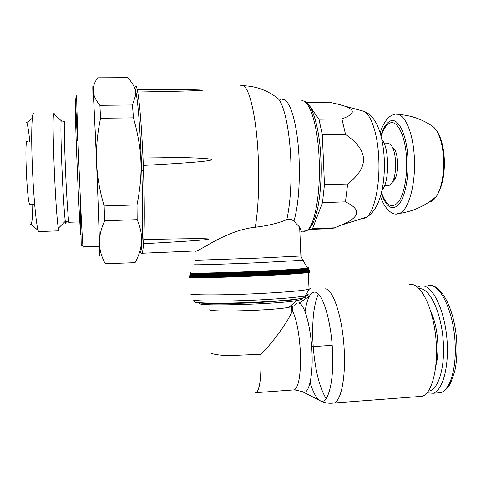 <?xml version="1.0" encoding="UTF-8"?>
<svg xmlns="http://www.w3.org/2000/svg" width="481" height="481" viewBox="0 0 481 481"><rect width="100%" height="100%" fill="white"/><g stroke="black" fill="none" stroke-linecap="round" stroke-linejoin="round"><path stroke-width="0.72" d="M27.279 141.727C24.2 135.979 26.924 202.838 29.834 204.497L30.249 204.485M30.7 224.423L31.151 224.266C32.131 222.541 32.666 215.945 32.768 204.479M29.816 141.679C28.914 132.726 27.988 126.599 27.044 123.298L26.587 122.048M33.844 113.738C31.848 110.377 31.043 134.572 32.383 167.196C33.694 199.783 36.688 229.359 38.636 231.571L39.105 231.782M54.179 113.498L53.704 113.708C51.599 117.136 55.531 213.786 58.363 228.241L59.097 231.06M77.597 140.837L75.631 108.297C75.03 103.493 75.679 129.599 77.128 165.157C78.571 200.938 80.327 233.844 80.79 235.107L80.832 235.257C81.127 234.602 80.91 223.863 80.195 203.03M81.247 245.514L80.315 203.03M77.718 140.837L75.283 98.617M76.894 95.821C76.317 91.426 77.17 122.084 78.89 164.255C80.604 206.391 82.534 244.12 83.045 246.885L83.141 247.21M93.188 95.683C93.338 91.3 94.901 121.837 96.609 163.859C98.316 205.838 99.525 243.458 99.314 246.242L99.278 246.573L99.194 246.248M92.935 95.683L92.809 87.903C92.815 85.185 92.953 85.774 93.23 89.682L96.807 166.474L99.471 241.288L99.633 255.387L98.96 246.585M99.573 245.448C100.066 251.527 101.96 257.618 105.255 263.732L105.105 263.907M93.398 92.346C93.933 96.296 96.098 100.613 99.898 105.303L132.461 104.966L135.588 95.334C136.105 89.502 133.447 83.61 127.609 77.663L97.667 77.802C94.793 81.818 93.314 85.774 93.23 89.682M105.255 263.732L134.83 262.698M132.461 104.966L133.441 117.839L100.565 118.266C97.643 132.173 96.272 145.4 96.459 157.96M96.807 166.474C97.643 179.022 100.09 192.178 104.143 205.946L137.013 204.918C143.302 172.715 142.352 149.669 133.441 117.839M137.013 204.918L137.169 219.673L104.611 220.791C101.305 228.277 99.591 235.113 99.471 241.288M135.191 262.434C140.284 253.072 142.346 243.981 141.378 235.155C140.927 230.477 139.526 225.318 137.169 219.673M134.187 87.007C134.963 86.929 135.834 90.326 136.796 97.192C140.44 121.368 143.657 200.445 142.346 233.664C141.907 246.218 141.155 252.567 140.097 252.705M134.8 87.632L135.263 86.321C135.834 85.323 136.478 86.339 137.187 89.37L137.716 92.009C139.761 104.094 141.516 125.745 142.971 156.968L143.32 165.41C144.462 195.039 144.601 224.212 143.783 239.58L143.53 243.717C143.14 249.02 142.647 252.2 142.057 253.253L141.624 253.649L140.614 252.074M137.716 92.009C224.176 90.488 224.002 89.61 137.187 89.37M143.32 165.41C234.397 160.582 234.283 157.768 142.971 156.968M143.53 243.717C230.243 238.967 230.327 237.59 143.783 239.58M194.817 250.998L195.202 251.347L196.639 250.92C203.523 248.647 227.946 230.002 255.285 227.248C268.097 225.703 278.613 223.148 286.826 219.576C289.538 218.771 291.901 219.336 293.915 221.272L299.669 227.194C301.094 229.221 301.485 230.621 300.835 231.391L306.427 230.778L304.683 231.379L302.814 231.175M240.831 85.702C247.913 81.024 256.565 113.781 258.303 158.652C259.295 185.931 258.285 208.796 255.285 227.248M307.437 267.634C308.712 267.731 308.808 267.887 307.72 268.085L307.371 268.145C302.435 268.969 275.902 270.581 246.735 271.771C217.562 272.961 193.146 273.43 190.356 272.931L190.536 272.577M308.501 271.801C310.173 271.951 310.239 272.174 308.706 272.462L308.327 272.529C302.537 273.527 275.3 275.27 245.905 276.443C216.492 277.627 192.172 277.958 189.376 277.309L189.472 276.9M303.078 297.607L303.307 297.973L302.014 298.394M301.256 298.605C302.242 298.941 302.032 299.332 300.613 299.771L297.174 300.523C279.094 304.04 202.182 306.457 199.549 303.667L199.158 303.228M211.279 353.138L211.52 353.276C213.798 354.413 219.306 355.194 228.03 355.615L260.798 354.281C270.953 344.805 287.325 322.877 291.913 311.88L291.696 306.625L288.708 307.335C273.671 310.473 211.989 312.337 209.223 309.8L208.91 309.602M291.258 305.285L291.558 305.351M291.913 311.88L292.376 310.552C293.139 307.948 292.881 306.433 291.588 305.994M409.457 284.53L411.526 284.421C421.578 284.878 432.966 308.291 435.822 337.578C438.78 366.859 432.16 393.416 422.198 396.308L418.428 396.597M431.012 312.229C437.644 325.625 440.025 351.076 435.894 365.524M419.131 288.642L420.316 288.66C430.08 289.189 440.975 312.187 443.151 339.736C445.448 367.292 438.203 390.722 428.367 391.089M417.556 287.181L419.787 286.153L422.733 285.852C432.744 286.339 443.987 308.868 446.759 336.934C449.633 364.995 443.037 390.464 433.128 393.272L427.026 392.839M99.898 105.303L100.565 118.266M104.143 205.946L104.611 220.791M306.463 102.543L307.173 102.387L318.951 119.204L322.342 134.872L324.465 184.644L322.504 202.603L312.542 228.673L310.167 229.677L308.375 229.521M318.951 119.204L341.907 118.885C357.203 113.384 355.609 108.417 337.115 103.992L329.094 102.164L307.173 102.387M312.542 228.673L334.457 227.85L331.042 228.89M341.907 118.885L345.556 134.476L322.342 134.872M324.465 184.644L347.673 183.995C369.474 166.973 368.765 150.463 345.556 134.476M347.673 183.995L345.454 201.87L322.504 202.603M334.457 227.85L341.107 225.174C360.203 217.286 361.652 209.518 345.454 201.87M381.824 139.502C389.448 147.054 389.55 182.882 382.046 190.037M384.295 143.789L387.572 143.723C389.249 143.278 390.819 144.372 392.28 147.006C396.116 153.637 396.807 170.635 393.596 179.341C392.382 182.762 390.939 184.746 389.261 185.287L389.123 185.323M392.328 147.09L394.823 149.771C398.058 155.363 398.635 169.546 395.923 176.87C394.991 179.503 393.879 181.139 392.586 181.764M407.972 159.476C408.82 178.758 404.713 197.877 398.641 204.738C391.901 210.943 386.123 207.095 381.313 193.206M380.916 135.72C383.297 127.88 386.339 123.022 390.049 121.134C398.064 116.709 407.058 134.668 407.966 159.355M396.554 114.225C405.032 113.696 413.444 133.484 414.382 158.634C415.692 184.8 408.531 209.963 399.795 213.287L396.615 213.943M61.634 120.767L61.213 120.713C60.666 123.31 60.937 143.116 61.911 166.889C62.867 190.861 64.37 214.508 65.308 221.278L65.837 223.875L66.234 221.849M64.616 121.717L61.213 120.713L53.704 113.708M64.845 121.765C64.051 118.591 64.256 139.394 65.386 166.955C66.492 194.685 68.2 220.659 68.933 222.27L69.174 222.264M275.715 96.789L278.409 98.894C284.301 105.507 289.628 130.327 290.783 159.265C291.63 183.52 290.308 203.625 286.826 219.576M282.052 99.795C289.418 96.741 297.757 123.623 299.122 159.445C299.964 185.498 298.226 206.102 293.915 221.272M280.778 99.351L278.409 98.894C268.17 90.536 256.439 86.135 243.224 85.702M301.142 100.998C309.042 98.076 317.827 124.296 319.156 159.157C320.815 194.246 314.382 227.291 306.427 230.778C310.786 229.166 314.514 221.789 317.61 208.646C320.496 194.45 321.597 177.994 320.911 159.271C319.715 125.757 311.015 100.397 302.922 100.956M301.13 230.249L299.741 228.95M300.884 255.814C302.657 255.802 302.657 255.868 300.89 256.012L259.121 258.093L195.569 260.269M299.669 227.194L300.89 256.012L302.808 260.251L259.548 262.662C228.715 264.045 197.096 265.037 194.601 264.748M307.618 267.917C308.922 268.031 308.874 268.206 307.461 268.434C302.519 269.264 275.95 270.893 246.747 272.078C217.532 273.274 193.085 273.731 190.29 273.22L190.374 272.883M307.377 268.176C309.012 268.29 309.067 268.47 307.551 268.723C302.603 269.564 276.004 271.2 246.759 272.39C217.502 273.581 193.019 274.032 190.223 273.515L190.302 273.172M307.509 268.729C309.187 268.849 309.259 269.035 307.726 269.3C302.777 270.16 276.106 271.813 246.777 273.004C217.436 274.2 192.893 274.639 190.091 274.098L190.169 273.749M307.636 269.011C309.277 269.132 309.337 269.324 307.816 269.582C302.862 270.46 276.154 272.12 246.783 273.316C217.406 274.513 192.827 274.94 190.031 274.386L190.109 274.032M307.371 268.145L307.726 269.3C309.367 269.414 309.427 269.607 307.906 269.871C302.946 270.755 276.202 272.426 246.795 273.623C217.376 274.825 192.767 275.24 189.965 274.681L190.043 274.32M307.726 269.3L307.816 269.582C309.457 269.697 309.517 269.895 307.99 270.16C303.03 271.056 276.256 272.739 246.801 273.93C217.346 275.132 192.701 275.547 189.899 274.976L189.977 274.609M307.984 270.124C309.638 270.262 309.698 270.46 308.171 270.737C303.204 271.651 276.359 273.352 246.825 274.549C217.28 275.751 192.574 276.148 189.767 275.559L189.851 275.18M308.068 270.406C309.722 270.544 309.788 270.749 308.261 271.025C303.289 271.945 276.407 273.659 246.831 274.861C217.25 276.064 192.508 276.455 189.706 275.847L189.791 275.469M308.243 270.965C309.902 271.104 309.968 271.32 308.435 271.597C303.463 272.547 276.509 274.278 246.849 275.481C217.184 276.683 192.382 277.056 189.574 276.431L189.658 276.04M308.327 271.242C309.992 271.386 310.059 271.603 308.525 271.885C303.547 272.841 276.557 274.585 246.861 275.787C217.153 276.996 192.316 277.357 189.508 276.725L189.598 276.328M308.982 287.993C310.997 288.329 311.015 288.75 309.036 289.267C302.771 290.668 287.109 292.051 262.043 293.404C227.705 295.202 192.598 295.346 190.067 293.903L190.037 293.26M308.327 272.529L309.036 289.267L305.73 295.094L304.473 296.025C296.717 297.39 282.485 298.641 261.778 299.777C228.992 301.545 195.394 301.503 192.845 299.897M306.752 294.089C309.325 294.594 308.568 295.238 304.473 296.025L302.531 298.232C295.021 299.591 281.319 300.823 261.43 301.924C229.936 303.637 197.613 303.541 195.058 301.93L194.655 301.557M304.329 296.194L304.455 296.218C307.305 296.741 306.662 297.414 302.531 298.232L292.316 300L261.249 302.387C243.344 303.307 227.537 303.709 213.847 303.601C201.347 303.373 195.094 302.82 195.088 301.942M302.615 260.005C303.794 260.041 303.86 260.125 302.808 260.251L307.72 268.085M307.816 269.582L308.706 272.462M261.195 302.393C242.196 303.367 225.793 303.758 211.983 303.577M260.798 354.281L260.834 355.17C261.43 376.665 259.926 389.153 256.337 392.634L255.002 392.755M294.42 306.138C295.689 303.739 297.114 302.693 298.701 303.006C304.377 303.499 311.045 327.032 311.989 352.254C313.191 377.597 308.303 396.182 302.459 391.708M292.376 310.552C296.663 319.48 299.338 333.501 300.409 352.621C300.926 373.941 298.96 386.357 294.51 389.869L292.797 389.995M305.056 311.79C306.048 304.96 307.497 299.777 309.409 296.248L309.409 296.248C311.069 293.248 312.945 291.883 315.037 292.159C322.504 292.316 331.409 321.025 332.569 352.284C334.085 383.682 327.351 406.289 319.637 400.457L319.39 400.294C315.963 397.715 312.878 391.744 310.125 382.377M325.108 288.816C333.297 288.84 343.085 318.963 344.3 351.918C345.55 378.661 340.909 400.679 334.295 402.976L331.824 403.264M313.209 346.536L312.842 340.145C312.109 319.372 313.961 304.04 318.41 294.156M326.13 398.593C319.45 387.554 315.139 370.208 313.209 346.554M427.922 285.582L430.122 285.474C441.33 285.407 454.082 313.51 455.17 344.36C456.409 369.45 449.717 390.319 440.638 392.706L436.814 392.995M341.005 105.056L362.421 110.901C370.238 111.851 377.801 132.876 378.794 159.013C380.062 185.335 374.362 211.141 366.738 217.087L363.065 218.903L361.177 218.843M381.102 136.436C383.351 129.329 386.183 124.928 389.604 123.22C397.24 119.06 405.766 136.261 406.601 159.74C407.401 177.886 403.601 195.935 397.913 202.627C391.594 208.742 386.123 205.369 381.487 192.508M431.517 125.595L433.64 127.092C439.327 132.84 442.658 143.536 443.638 159.181C444.023 175.222 441.63 187.608 436.459 196.338L436.447 196.356C434.187 199.795 431.77 201.671 429.196 201.978M141.793 170.581L143.506 170.539M141.787 170.406L143.5 170.364M29.834 204.497L34.65 204.347M78.812 203L80.567 202.946M38.636 231.571L58.953 230.838M78.169 221.957L68.933 222.27L65.308 221.278L58.363 228.241M31.151 224.266L38.167 230.513M27.044 123.298L32.311 118.079M83.045 246.885L99.314 246.242M136.796 97.192L135.588 95.334M142.346 233.664L141.378 235.155M136.165 86.315L135.263 86.321M196.639 250.92L142.057 253.253M311.664 346.651L332.161 345.352M303.349 392.135L319.39 400.294C323.911 402.898 328.884 403.793 334.295 402.976L422.198 396.308M299.026 303.096L309.409 296.248M256.337 392.634L294.51 389.869L302.272 391.582M433.128 393.272L440.638 392.706C444.432 391.42 447.721 388.287 450.517 383.327L454.737 371.29C456.529 363.191 457.233 354.13 456.842 344.095C455.633 311.339 441.486 282.563 428.12 285.576M311.664 346.633L332.161 345.334M300.571 298.761L300.613 299.771M288.708 307.335L297.174 300.523M140.248 252.645L141.053 253.138M311.309 229.371L333.105 228.553M363.131 111.081C376.683 115.133 383.062 135.516 384.295 159.506C385.155 184.115 380.423 208.952 366.738 217.087L341.107 225.174M384.644 185.419L389.261 185.287M394.823 149.771L392.28 147.006M395.923 176.87L393.596 179.341M399.795 213.287L398.454 213.696C391.648 216.3 383.447 206.746 380.519 196.134M394.414 114.454C388.528 115.687 383.76 121.831 380.11 132.882M436.459 196.338C425.769 205.646 413.444 211.339 399.477 213.426M433.628 127.08C439.905 133.237 443.47 143.975 444.318 159.289C444.811 174.988 442.189 187.343 436.447 196.356M398.082 114.418C411.177 115.248 423.027 119.468 433.64 127.092M81.361 244.775L82.96 246.212M75.523 101.305L76.732 100.108"/></g></svg>
